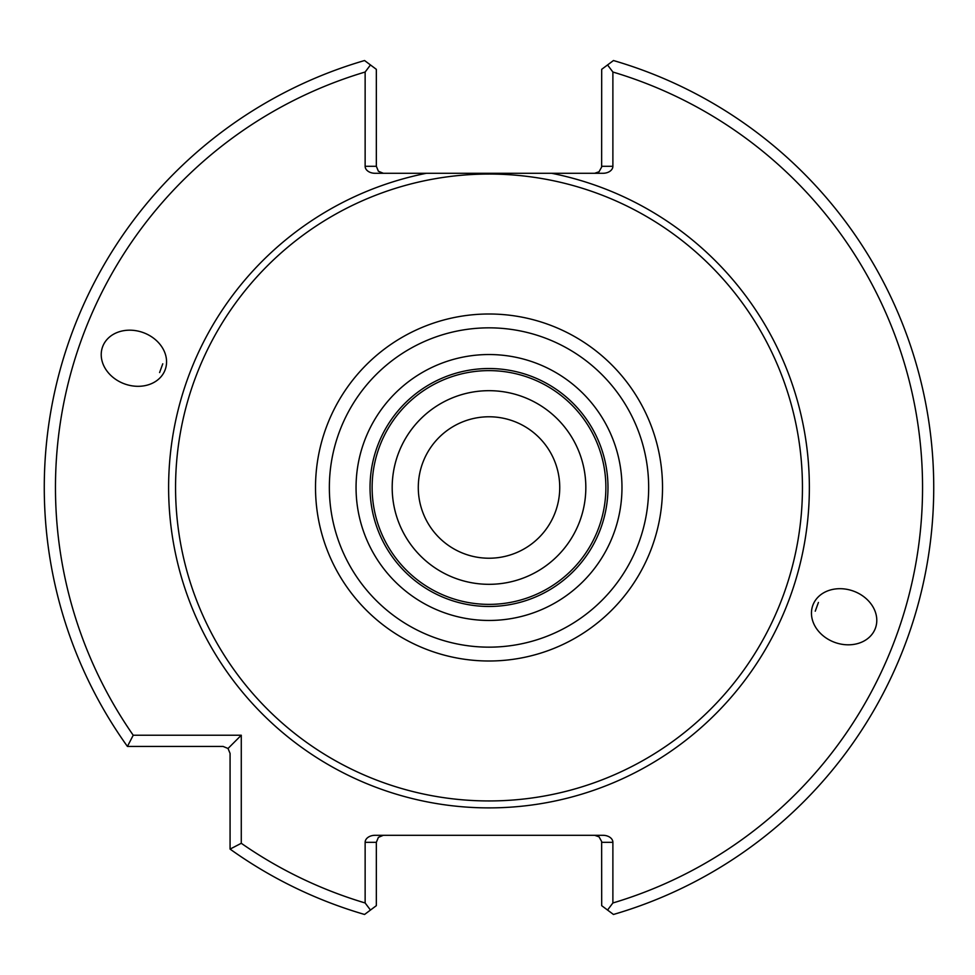 <?xml version="1.0" encoding="UTF-8"?>
<svg xmlns="http://www.w3.org/2000/svg" width="975" height="975" viewBox="0 0 975 975"><rect width="100%" height="100%" fill="white"/><g stroke="black" fill="none" stroke-linecap="round" stroke-linejoin="round"><path stroke-width="1.46" d="M585.829 487.5A96.817 96.817 0 0 0 489.011 390.683A96.817 96.817 0 0 0 392.194 487.5A96.817 96.817 0 0 0 489.011 584.317A96.817 96.817 0 0 0 585.829 487.5A96.817 96.817 0 0 0 440.602 403.65A96.817 96.817 0 0 0 440.602 571.35A96.817 96.817 0 0 0 585.829 487.5M605.877 487.5A116.866 116.866 0 0 0 430.572 386.283A116.866 116.866 0 0 0 430.572 588.717A116.866 116.866 0 0 0 605.877 487.5M607.986 487.5A118.974 118.974 0 0 0 429.524 384.467A118.974 118.974 0 0 0 429.524 590.533A118.974 118.974 0 0 0 607.986 487.5A118.974 118.974 0 0 0 429.524 384.467A118.974 118.974 0 0 0 429.524 590.533A118.974 118.974 0 0 0 607.986 487.5M802.449 487.5A313.438 313.438 0 0 0 332.292 216.048A313.438 313.438 0 0 0 332.292 758.952A313.438 313.438 0 0 0 802.449 487.5M594.689 835.307L599.052 836.842L601.636 841.523L601.685 905.665L613.458 914.465A444.734 444.734 0 0 0 613.458 60.535L601.685 69.335L601.636 167.066L599.052 171.758L594.689 173.282M162.776 363.809L159.595 372.548M815.246 611.191L818.427 602.452M376.338 905.665L364.565 914.465A444.734 444.734 0 0 1 230.076 849.091L241.276 843.29A433.546 433.546 0 0 0 365.138 902.972L365.138 842.315L376.338 842.315L376.338 905.665M607.547 910.053L612.885 902.972A433.546 433.546 0 0 0 612.885 72.028L612.885 166.286L601.685 166.286M612.885 72.028L607.547 64.947M601.685 842.315L612.885 842.315L612.885 902.972M365.138 902.972L370.463 910.053M365.138 72.028A433.546 433.546 0 0 0 133.222 735.235L127.42 746.436A444.734 444.734 0 0 1 364.565 60.535L370.463 64.947L365.138 72.028L365.138 166.286A9.896 6.996 180 0 0 375.034 173.282L426.416 173.282A320.397 320.397 0 0 0 171.368 529.388A320.397 320.397 0 0 0 509.998 807.203A320.397 320.397 0 0 0 551.606 173.282L426.416 173.282M165.202 369.647A33.321 27.288 20 0 0 143.227 332.597A33.321 27.288 20 0 0 102.582 346.856A33.321 27.288 20 0 0 124.556 383.894A33.321 27.288 20 0 0 165.202 369.647M812.821 605.353A33.321 27.288 -160 0 0 834.795 642.403A33.321 27.288 -160 0 0 875.428 628.144A33.321 27.288 -160 0 0 853.454 591.106A33.321 27.288 -160 0 0 812.821 605.353M370.463 64.947L376.338 69.335L376.338 166.286L365.138 166.286M133.222 735.235L241.276 735.235L241.276 843.29M230.076 849.091L230.076 753.431L228.028 748.483L223.08 746.436L127.42 746.436M228.028 748.483L241.276 735.235M376.338 842.315L378.385 837.367L383.333 835.307M612.885 842.315A9.896 6.996 0 0 0 602.977 835.307L375.034 835.307A9.896 6.996 0 0 0 365.138 842.315M551.606 173.282L602.977 173.282A9.896 6.996 180 0 0 612.885 166.286M383.333 173.282L378.385 171.234L376.338 166.286M559.735 487.5A70.724 70.724 0 0 0 489.011 416.776A70.724 70.724 0 0 0 418.287 487.5A70.724 70.724 0 0 0 489.011 558.224A70.724 70.724 0 0 0 559.735 487.5M621.977 487.5A132.966 132.966 0 0 0 422.528 372.352A132.966 132.966 0 0 0 422.528 602.648A132.966 132.966 0 0 0 621.977 487.5M648.668 487.5A159.656 159.656 0 0 0 409.183 349.233A159.656 159.656 0 0 0 409.183 625.767A159.656 159.656 0 0 0 648.668 487.5M662.525 487.5A173.513 173.513 0 0 0 402.261 337.24A173.513 173.513 0 0 0 402.261 637.76A173.513 173.513 0 0 0 662.525 487.5"/></g></svg>
